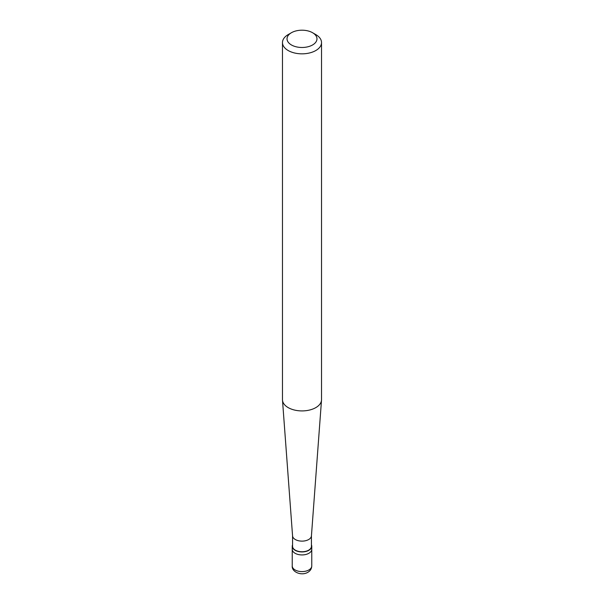 <?xml version="1.0" encoding="UTF-8"?>
<svg xmlns="http://www.w3.org/2000/svg" width="604" height="604" viewBox="0 0 604 604"><rect width="100%" height="100%" fill="white"/><g stroke="black" fill="none" stroke-linecap="round" stroke-linejoin="round"><path stroke-width="0.91" d="M292.238 565.963A9.762 5.632 0 0 0 298.263 571.173A9.762 5.632 0 0 0 308.901 569.949A9.762 5.632 180 0 0 311.762 565.963C311.634 568.741 310.32 570.863 307.821 572.335C301.154 576.231 291.528 571.777 292.238 565.963L292.238 549.293A9.762 5.632 0 0 0 298.263 554.502A9.762 5.632 0 0 0 308.901 553.279A9.762 5.632 180 0 0 311.762 549.293A9.762 5.632 180 0 1 308.901 553.279A9.762 5.632 0 0 1 298.263 554.502A9.762 5.632 0 0 1 292.238 549.293L292.238 546.303A9.762 5.632 0 0 0 298.263 551.512A9.762 5.632 0 0 0 308.901 550.289A9.762 5.632 180 0 0 311.762 546.303A9.762 5.632 180 0 0 311.438 544.861M292.562 544.861A9.762 5.632 0 0 0 292.238 546.303M292.562 535.793L292.562 546.303A9.438 5.451 0 0 0 298.391 551.339A9.438 5.451 0 0 0 308.674 550.153A9.438 5.451 180 0 0 311.438 546.303L311.438 535.793M292.562 535.673A9.438 5.451 0 0 0 292.57 535.907A9.438 5.451 0 0 0 298.58 540.754A9.438 5.451 0 0 0 308.674 539.531A9.438 5.451 180 0 0 311.43 535.907L321.509 400.127A19.524 11.272 180 0 1 315.809 407.617A19.524 11.272 0 0 1 294.918 410.146A19.524 11.272 0 0 1 282.491 400.127A19.524 11.272 0 0 1 282.476 399.644L282.476 42.559A19.524 11.272 0 0 0 294.526 52.978A19.524 11.272 0 0 0 315.809 50.532A19.524 11.272 180 0 0 321.524 42.559A19.524 11.272 180 0 0 315.809 34.594L312.585 32.729A14.972 8.645 180 0 1 312.585 44.953A14.972 8.645 0 0 1 291.415 44.953A14.972 8.645 0 0 1 291.415 32.729L291.415 32.729A14.972 8.645 180 0 1 312.585 32.729M288.191 34.594L291.415 32.729L288.191 34.594A19.524 11.272 0 0 0 282.476 42.559M321.524 42.559L321.524 399.644A19.524 11.272 180 0 1 321.509 400.127M311.762 565.963L311.762 546.303M292.57 535.907L282.491 400.127"/></g></svg>
